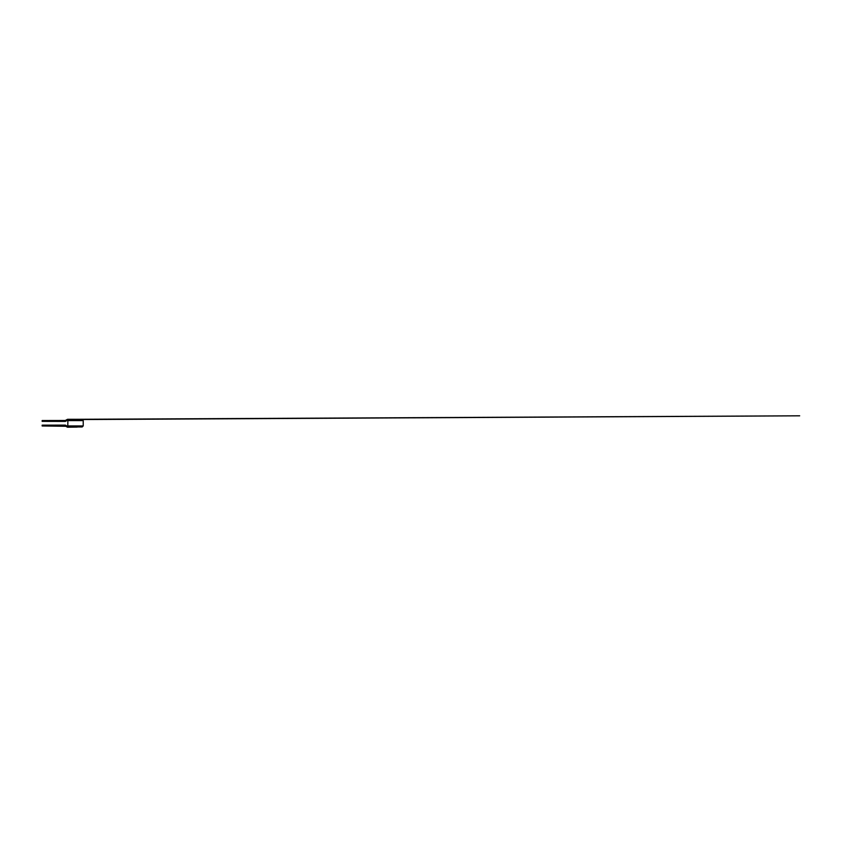 <?xml version="1.0" encoding="UTF-8"?>
<svg xmlns="http://www.w3.org/2000/svg" width="843" height="843" viewBox="0 0 843 843"><rect width="100%" height="100%" fill="white"/><g stroke="black" fill="none" stroke-linecap="round" stroke-linejoin="round"><path stroke-width="1.26" d="M76.112 419.487L67.535 420.236L67.535 419.445L67.535 420.236L65.238 420.952L42.15 420.952L65.238 420.952L67.535 419.772L69.569 419.688L68.673 420.425L69.59 419.572M75.47 419.487L74.901 419.487L75.47 419.487M42.15 425.567L65.143 425.567L42.15 425.567M42.15 425.978L65.743 426.273L66.502 425.747L65.743 426.273L65.343 425.536M67.535 426.748L66.502 425.747L65.743 426.273L66.502 425.747L67.535 426.748M69.569 427.032L77.598 426.958L69.411 426.748M82.182 426.958L69.358 426.958L82.182 426.958L83.215 425.936L67.809 425.936L83.215 425.936L82.182 426.958M83.215 420.594L67.809 420.594L83.215 420.594L83.215 425.936L83.215 420.594L82.182 419.572L83.215 420.594M77.598 419.572L799.68 415.81L76.197 419.308M69.674 419.803L82.182 419.572L69.569 419.498L68.757 420.204L69.569 419.498L74.848 419.424M73.794 419.572L70.38 419.572M75.269 419.308L67.535 419.308L65.743 420.246M42.15 425.157L65.343 425.114L66.502 425.747M77.198 427.095L67.535 427.211L65.743 426.273M42.15 421.363L65.343 421.416L66.502 420.773M42.15 420.541L65.322 420.488M68.62 426.295L67.535 426.295M67.883 420.236L67.809 425.936L68.841 426.958M67.535 420.236L68.631 420.236M75.512 419.308L76.197 419.319"/></g></svg>
